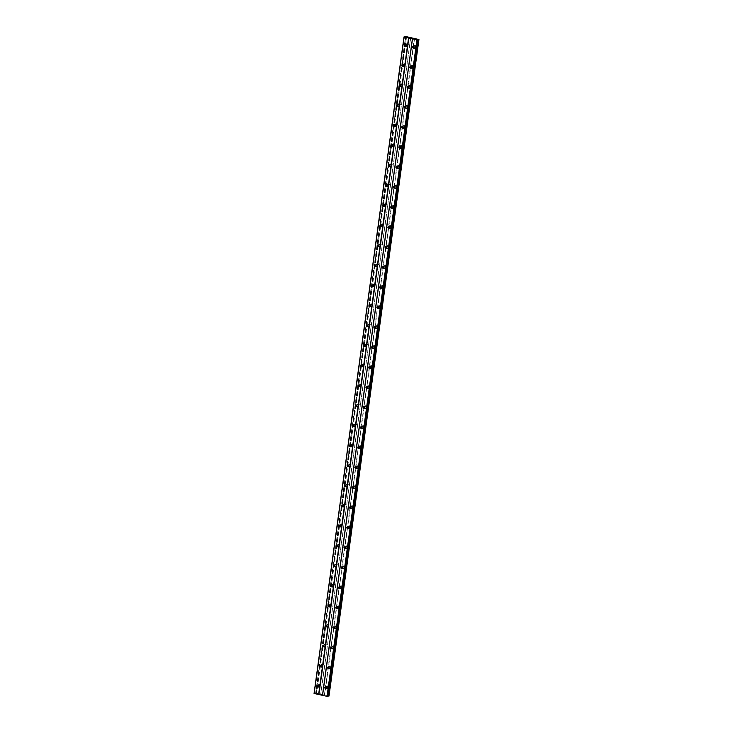<?xml version="1.0" encoding="UTF-8"?>
<svg xmlns="http://www.w3.org/2000/svg" width="733" height="733" viewBox="0 0 733 733"><rect width="100%" height="100%" fill="white"/><g stroke="black" fill="none" stroke-linecap="round" stroke-linejoin="round"><path stroke-width="0.55" stroke-dasharray="3.67 2.75" d="M326.277 688.351A0.916 0.815 -99.3 0 0 327.514 687.774A0.916 0.815 -99.3 0 0 326.057 687.013M414.017 47.828A0.916 0.815 -99.3 0 0 415.254 47.251A0.916 0.815 -99.3 0 0 413.797 46.491M411.277 67.848A0.916 0.815 -99.3 0 0 412.514 67.262A0.916 0.815 -99.3 0 0 411.057 66.511M408.538 87.859A0.916 0.815 -99.3 0 0 409.774 87.282A0.916 0.815 -99.3 0 0 408.318 86.521M405.798 107.879A0.916 0.815 -99.3 0 0 407.035 107.293A0.916 0.815 -99.3 0 0 405.578 106.542M403.049 127.899A0.916 0.815 -99.3 0 0 404.286 127.313A0.916 0.815 -99.3 0 0 402.829 126.562M400.31 147.91A0.916 0.815 -99.3 0 0 401.547 147.333A0.916 0.815 -99.3 0 0 400.09 146.573M397.57 167.93A0.916 0.815 -99.3 0 0 398.807 167.344A0.916 0.815 -99.3 0 0 397.35 166.593M394.83 187.941A0.916 0.815 -99.3 0 0 396.067 187.364A0.916 0.815 -99.3 0 0 394.611 186.603M392.082 207.961A0.916 0.815 -99.3 0 0 393.319 207.375A0.916 0.815 -99.3 0 0 391.862 206.624M389.342 227.981A0.916 0.815 -99.3 0 0 390.579 227.395A0.916 0.815 -99.3 0 0 389.122 226.644M386.603 247.992A0.916 0.815 -99.3 0 0 387.839 247.415A0.916 0.815 -99.3 0 0 386.383 246.654M383.863 268.012A0.916 0.815 -99.3 0 0 385.1 267.426A0.916 0.815 -99.3 0 0 383.643 266.675M381.114 288.023A0.916 0.815 -99.3 0 0 382.351 287.446A0.916 0.815 -99.3 0 0 380.894 286.685M378.375 308.043A0.916 0.815 -99.3 0 0 379.612 307.457A0.916 0.815 -99.3 0 0 378.155 306.706M375.635 328.063A0.916 0.815 -99.3 0 0 376.872 327.477A0.916 0.815 -99.3 0 0 375.415 326.726M372.895 348.074A0.916 0.815 -99.3 0 0 374.132 347.497A0.916 0.815 -99.3 0 0 372.676 346.736M370.147 368.094A0.916 0.815 -99.3 0 0 371.384 367.508A0.916 0.815 -99.3 0 0 369.927 366.757M367.407 388.105A0.916 0.815 -99.3 0 0 368.644 387.528A0.916 0.815 -99.3 0 0 367.187 386.767M364.668 408.125A0.916 0.815 -99.3 0 0 365.904 407.539A0.916 0.815 -99.3 0 0 364.448 406.788M361.928 428.145A0.916 0.815 -99.3 0 0 363.165 427.559A0.916 0.815 -99.3 0 0 361.708 426.808M359.179 448.156A0.916 0.815 -99.3 0 0 360.416 447.579A0.916 0.815 -99.3 0 0 358.959 446.818M356.44 468.176A0.916 0.815 -99.3 0 0 357.677 467.59A0.916 0.815 -99.3 0 0 356.22 466.839M353.7 488.187A0.916 0.815 -99.3 0 0 354.937 487.61A0.916 0.815 -99.3 0 0 353.48 486.849M350.96 508.207A0.916 0.815 -99.3 0 0 352.197 507.621A0.916 0.815 -99.3 0 0 350.74 506.87M348.212 528.227A0.916 0.815 -99.3 0 0 349.449 527.641A0.916 0.815 -99.3 0 0 347.992 526.89M345.472 548.238A0.916 0.815 -99.3 0 0 346.709 547.661A0.916 0.815 -99.3 0 0 345.252 546.9M342.732 568.258A0.916 0.815 -99.3 0 0 343.969 567.672A0.916 0.815 -99.3 0 0 342.513 566.921M339.993 588.269A0.916 0.815 -99.3 0 0 341.23 587.692A0.916 0.815 -99.3 0 0 339.773 586.931M337.244 608.289A0.916 0.815 -99.3 0 0 338.481 607.703A0.916 0.815 -99.3 0 0 337.024 606.951M334.505 628.309A0.916 0.815 -99.3 0 0 335.741 627.723A0.916 0.815 -99.3 0 0 334.285 626.972M331.765 648.32A0.916 0.815 -99.3 0 0 333.002 647.743A0.916 0.815 -99.3 0 0 331.545 646.982M329.025 668.34A0.916 0.815 -99.3 0 0 330.262 667.754A0.916 0.815 -99.3 0 0 328.805 667.003M318.489 685.694A1.53 1.356 80.7 0 1 319.597 684.201A1.53 1.356 80.7 0 1 320.092 687.233A1.53 1.356 80.7 0 1 318.562 686.17M320.174 686.17A1.53 1.356 80.7 0 1 317.49 685.593A1.53 1.356 80.7 0 1 320.174 686.17M406.229 45.171A1.53 1.356 80.7 0 1 407.337 43.678A1.53 1.356 80.7 0 1 407.832 46.701A1.53 1.356 80.7 0 1 406.302 45.648M407.914 45.648A1.53 1.356 80.7 0 1 405.23 45.061A1.53 1.356 80.7 0 1 407.914 45.648M403.489 65.182A1.53 1.356 80.7 0 1 404.598 63.698A1.53 1.356 80.7 0 1 405.092 66.721A1.53 1.356 80.7 0 1 403.562 65.658M405.175 65.668A1.53 1.356 80.7 0 1 402.49 65.081A1.53 1.356 80.7 0 1 405.175 65.668M400.74 85.202A1.53 1.356 80.7 0 1 401.849 83.709A1.53 1.356 80.7 0 1 402.353 86.741A1.53 1.356 80.7 0 1 400.823 85.679M402.435 85.679A1.53 1.356 80.7 0 1 399.751 85.101A1.53 1.356 80.7 0 1 402.435 85.679M398.001 105.222A1.53 1.356 80.7 0 1 399.109 103.729A1.53 1.356 80.7 0 1 399.604 106.752A1.53 1.356 80.7 0 1 398.083 105.699M399.696 105.699A1.53 1.356 80.7 0 1 397.011 105.112A1.53 1.356 80.7 0 1 399.696 105.699M395.261 125.233A1.53 1.356 80.7 0 1 396.37 123.74A1.53 1.356 80.7 0 1 396.865 126.772A1.53 1.356 80.7 0 1 395.334 125.709M396.947 125.719A1.53 1.356 80.7 0 1 394.262 125.132A1.53 1.356 80.7 0 1 396.947 125.719M392.522 145.253A1.53 1.356 80.7 0 1 393.621 143.76A1.53 1.356 80.7 0 1 394.125 146.783A1.53 1.356 80.7 0 1 392.595 145.73M394.207 145.73A1.53 1.356 80.7 0 1 391.523 145.143A1.53 1.356 80.7 0 1 394.207 145.73M389.773 165.264A1.53 1.356 80.7 0 1 390.881 163.78A1.53 1.356 80.7 0 1 391.385 166.803A1.53 1.356 80.7 0 1 389.855 165.74M391.468 165.75A1.53 1.356 80.7 0 1 388.783 165.163A1.53 1.356 80.7 0 1 391.468 165.75M387.033 185.284A1.53 1.356 80.7 0 1 388.142 183.791A1.53 1.356 80.7 0 1 388.637 186.823A1.53 1.356 80.7 0 1 387.116 185.761M388.728 185.761A1.53 1.356 80.7 0 1 386.044 185.183A1.53 1.356 80.7 0 1 388.728 185.761M384.294 205.304A1.53 1.356 80.7 0 1 385.402 203.811A1.53 1.356 80.7 0 1 385.897 206.834A1.53 1.356 80.7 0 1 384.367 205.781M385.979 205.781A1.53 1.356 80.7 0 1 383.295 205.194A1.53 1.356 80.7 0 1 385.979 205.781M381.545 225.315A1.53 1.356 80.7 0 1 382.653 223.822A1.53 1.356 80.7 0 1 383.157 226.854A1.53 1.356 80.7 0 1 381.627 225.791M383.24 225.801A1.53 1.356 80.7 0 1 380.555 225.214A1.53 1.356 80.7 0 1 383.24 225.801M378.805 245.335A1.53 1.356 80.7 0 1 379.914 243.842A1.53 1.356 80.7 0 1 380.418 246.865A1.53 1.356 80.7 0 1 378.888 245.812M380.5 245.812A1.53 1.356 80.7 0 1 377.816 245.225A1.53 1.356 80.7 0 1 380.5 245.812M376.066 265.346A1.53 1.356 80.7 0 1 377.174 263.862A1.53 1.356 80.7 0 1 377.669 266.885A1.53 1.356 80.7 0 1 376.148 265.822M377.761 265.832A1.53 1.356 80.7 0 1 375.076 265.245A1.53 1.356 80.7 0 1 377.761 265.832M373.326 285.366A1.53 1.356 80.7 0 1 374.435 283.873A1.53 1.356 80.7 0 1 374.93 286.905A1.53 1.356 80.7 0 1 373.399 285.843M375.012 285.843A1.53 1.356 80.7 0 1 372.327 285.265A1.53 1.356 80.7 0 1 375.012 285.843M370.577 305.386A1.53 1.356 80.7 0 1 371.686 303.893A1.53 1.356 80.7 0 1 372.19 306.916A1.53 1.356 80.7 0 1 370.66 305.863M372.272 305.863A1.53 1.356 80.7 0 1 369.588 305.276A1.53 1.356 80.7 0 1 372.272 305.863M367.838 325.397A1.53 1.356 80.7 0 1 368.946 323.904A1.53 1.356 80.7 0 1 369.45 326.936A1.53 1.356 80.7 0 1 367.92 325.873M369.533 325.883A1.53 1.356 80.7 0 1 366.848 325.296A1.53 1.356 80.7 0 1 369.533 325.883M365.098 345.417A1.53 1.356 80.7 0 1 366.207 343.924A1.53 1.356 80.7 0 1 366.702 346.947A1.53 1.356 80.7 0 1 365.181 345.894M366.793 345.894A1.53 1.356 80.7 0 1 364.109 345.307A1.53 1.356 80.7 0 1 366.793 345.894M362.359 365.428A1.53 1.356 80.7 0 1 363.467 363.944A1.53 1.356 80.7 0 1 363.962 366.967A1.53 1.356 80.7 0 1 362.432 365.904M364.044 365.914A1.53 1.356 80.7 0 1 361.36 365.327A1.53 1.356 80.7 0 1 364.044 365.914M359.61 385.448A1.53 1.356 80.7 0 1 360.718 383.955A1.53 1.356 80.7 0 1 361.222 386.987A1.53 1.356 80.7 0 1 359.692 385.924M361.305 385.924A1.53 1.356 80.7 0 1 358.62 385.347A1.53 1.356 80.7 0 1 361.305 385.924M356.87 405.468A1.53 1.356 80.7 0 1 357.979 403.975A1.53 1.356 80.7 0 1 358.483 406.998A1.53 1.356 80.7 0 1 356.953 405.945M358.565 405.945A1.53 1.356 80.7 0 1 355.881 405.358A1.53 1.356 80.7 0 1 358.565 405.945M354.131 425.479A1.53 1.356 80.7 0 1 355.239 423.986A1.53 1.356 80.7 0 1 355.734 427.018A1.53 1.356 80.7 0 1 354.213 425.955M355.826 425.965A1.53 1.356 80.7 0 1 353.141 425.378A1.53 1.356 80.7 0 1 355.826 425.965M351.391 445.499A1.53 1.356 80.7 0 1 352.5 444.006A1.53 1.356 80.7 0 1 352.994 447.029A1.53 1.356 80.7 0 1 351.464 445.976M353.077 445.976A1.53 1.356 80.7 0 1 350.392 445.389A1.53 1.356 80.7 0 1 353.077 445.976M348.642 465.51A1.53 1.356 80.7 0 1 349.751 464.026A1.53 1.356 80.7 0 1 350.255 467.049A1.53 1.356 80.7 0 1 348.725 465.986M350.337 465.996A1.53 1.356 80.7 0 1 347.653 465.409A1.53 1.356 80.7 0 1 350.337 465.996M345.903 485.53A1.53 1.356 80.7 0 1 347.011 484.037A1.53 1.356 80.7 0 1 347.515 487.069A1.53 1.356 80.7 0 1 345.985 486.006M347.598 486.006A1.53 1.356 80.7 0 1 344.913 485.429A1.53 1.356 80.7 0 1 347.598 486.006M343.163 505.55A1.53 1.356 80.7 0 1 344.272 504.057A1.53 1.356 80.7 0 1 344.767 507.08A1.53 1.356 80.7 0 1 343.246 506.027M344.858 506.027A1.53 1.356 80.7 0 1 342.174 505.44A1.53 1.356 80.7 0 1 344.858 506.027M340.424 525.561A1.53 1.356 80.7 0 1 341.532 524.068A1.53 1.356 80.7 0 1 342.027 527.1A1.53 1.356 80.7 0 1 340.497 526.037M342.109 526.047A1.53 1.356 80.7 0 1 339.425 525.46A1.53 1.356 80.7 0 1 342.109 526.047M337.675 545.581A1.53 1.356 80.7 0 1 338.783 544.088A1.53 1.356 80.7 0 1 339.287 547.111A1.53 1.356 80.7 0 1 337.757 546.058M339.37 546.058A1.53 1.356 80.7 0 1 336.685 545.471A1.53 1.356 80.7 0 1 339.37 546.058M334.935 565.592A1.53 1.356 80.7 0 1 336.044 564.108A1.53 1.356 80.7 0 1 336.548 567.131A1.53 1.356 80.7 0 1 335.018 566.068M336.63 566.078A1.53 1.356 80.7 0 1 333.946 565.491A1.53 1.356 80.7 0 1 336.63 566.078M332.196 585.612A1.53 1.356 80.7 0 1 333.304 584.119A1.53 1.356 80.7 0 1 333.799 587.151A1.53 1.356 80.7 0 1 332.278 586.088M333.891 586.088A1.53 1.356 80.7 0 1 331.206 585.511A1.53 1.356 80.7 0 1 333.891 586.088M329.456 605.632A1.53 1.356 80.7 0 1 330.565 604.139A1.53 1.356 80.7 0 1 331.059 607.162A1.53 1.356 80.7 0 1 329.529 606.109M331.142 606.109A1.53 1.356 80.7 0 1 328.457 605.522A1.53 1.356 80.7 0 1 331.142 606.109M326.707 625.643A1.53 1.356 80.7 0 1 327.816 624.15A1.53 1.356 80.7 0 1 328.32 627.182A1.53 1.356 80.7 0 1 326.79 626.119M328.402 626.129A1.53 1.356 80.7 0 1 325.718 625.542A1.53 1.356 80.7 0 1 328.402 626.129M323.968 645.663A1.53 1.356 80.7 0 1 325.076 644.17A1.53 1.356 80.7 0 1 325.58 647.193A1.53 1.356 80.7 0 1 324.05 646.139M325.663 646.139A1.53 1.356 80.7 0 1 322.978 645.553A1.53 1.356 80.7 0 1 325.663 646.139M321.228 665.674A1.53 1.356 80.7 0 1 322.337 664.19A1.53 1.356 80.7 0 1 322.832 667.213A1.53 1.356 80.7 0 1 321.301 666.15M322.923 666.16A1.53 1.356 80.7 0 1 320.239 665.573A1.53 1.356 80.7 0 1 322.923 666.16M326.359 687.407A1.53 1.356 80.7 0 1 327.468 685.914A1.53 1.356 80.7 0 1 327.972 688.947A1.53 1.356 80.7 0 1 326.442 687.884M328.054 687.884A1.53 1.356 80.7 0 1 325.37 687.307A1.53 1.356 80.7 0 1 328.054 687.884M414.099 46.885A1.53 1.356 80.7 0 1 415.208 45.391A1.53 1.356 80.7 0 1 415.712 48.415A1.53 1.356 80.7 0 1 414.182 47.361M415.794 47.361A1.53 1.356 80.7 0 1 413.11 46.775A1.53 1.356 80.7 0 1 415.794 47.361M411.36 66.905A1.53 1.356 80.7 0 1 412.468 65.411A1.53 1.356 80.7 0 1 412.963 68.435A1.53 1.356 80.7 0 1 411.442 67.381M413.055 67.381A1.53 1.356 80.7 0 1 410.37 66.795A1.53 1.356 80.7 0 1 413.055 67.381M408.62 86.915A1.53 1.356 80.7 0 1 409.729 85.422A1.53 1.356 80.7 0 1 410.223 88.455A1.53 1.356 80.7 0 1 408.693 87.392M410.315 87.392A1.53 1.356 80.7 0 1 407.63 86.815A1.53 1.356 80.7 0 1 410.315 87.392M405.88 106.936A1.53 1.356 80.7 0 1 406.989 105.442A1.53 1.356 80.7 0 1 407.484 108.466A1.53 1.356 80.7 0 1 405.954 107.412M407.566 107.412A1.53 1.356 80.7 0 1 404.882 106.826A1.53 1.356 80.7 0 1 407.566 107.412M403.132 126.946A1.53 1.356 80.7 0 1 404.24 125.453A1.53 1.356 80.7 0 1 404.744 128.486A1.53 1.356 80.7 0 1 403.214 127.423M404.827 127.432A1.53 1.356 80.7 0 1 402.142 126.846A1.53 1.356 80.7 0 1 404.827 127.432M400.392 146.966A1.53 1.356 80.7 0 1 401.501 145.473A1.53 1.356 80.7 0 1 401.996 148.497A1.53 1.356 80.7 0 1 400.475 147.443M402.087 147.443A1.53 1.356 80.7 0 1 399.403 146.857A1.53 1.356 80.7 0 1 402.087 147.443M397.653 166.987A1.53 1.356 80.7 0 1 398.761 165.493A1.53 1.356 80.7 0 1 399.256 168.517A1.53 1.356 80.7 0 1 397.726 167.463M399.348 167.463A1.53 1.356 80.7 0 1 396.663 166.877A1.53 1.356 80.7 0 1 399.348 167.463M394.913 186.997A1.53 1.356 80.7 0 1 396.022 185.504A1.53 1.356 80.7 0 1 396.516 188.537A1.53 1.356 80.7 0 1 394.986 187.474M396.599 187.474A1.53 1.356 80.7 0 1 393.914 186.897A1.53 1.356 80.7 0 1 396.599 187.474M392.164 207.018A1.53 1.356 80.7 0 1 393.273 205.524A1.53 1.356 80.7 0 1 393.777 208.548A1.53 1.356 80.7 0 1 392.247 207.494M393.859 207.494A1.53 1.356 80.7 0 1 391.175 206.908A1.53 1.356 80.7 0 1 393.859 207.494M389.425 227.028A1.53 1.356 80.7 0 1 390.533 225.535A1.53 1.356 80.7 0 1 391.028 228.568A1.53 1.356 80.7 0 1 389.507 227.505M391.12 227.514A1.53 1.356 80.7 0 1 388.435 226.928A1.53 1.356 80.7 0 1 391.12 227.514M386.685 247.048A1.53 1.356 80.7 0 1 387.794 245.555A1.53 1.356 80.7 0 1 388.288 248.579A1.53 1.356 80.7 0 1 386.758 247.525M388.38 247.525A1.53 1.356 80.7 0 1 385.695 246.939A1.53 1.356 80.7 0 1 388.38 247.525M383.945 267.069A1.53 1.356 80.7 0 1 385.054 265.575A1.53 1.356 80.7 0 1 385.549 268.599A1.53 1.356 80.7 0 1 384.019 267.545M385.631 267.545A1.53 1.356 80.7 0 1 382.947 266.959A1.53 1.356 80.7 0 1 385.631 267.545M381.197 287.079A1.53 1.356 80.7 0 1 382.305 285.586A1.53 1.356 80.7 0 1 382.809 288.619A1.53 1.356 80.7 0 1 381.279 287.556M382.892 287.556A1.53 1.356 80.7 0 1 380.207 286.979A1.53 1.356 80.7 0 1 382.892 287.556M378.457 307.1A1.53 1.356 80.7 0 1 379.566 305.606A1.53 1.356 80.7 0 1 380.06 308.63A1.53 1.356 80.7 0 1 378.54 307.576M380.152 307.576A1.53 1.356 80.7 0 1 377.468 306.99A1.53 1.356 80.7 0 1 380.152 307.576M375.717 327.11A1.53 1.356 80.7 0 1 376.826 325.617A1.53 1.356 80.7 0 1 377.321 328.65A1.53 1.356 80.7 0 1 375.791 327.587M377.413 327.596A1.53 1.356 80.7 0 1 374.719 327.01A1.53 1.356 80.7 0 1 377.413 327.596M372.978 347.13A1.53 1.356 80.7 0 1 374.087 345.637A1.53 1.356 80.7 0 1 374.581 348.661A1.53 1.356 80.7 0 1 373.051 347.607M374.664 347.607A1.53 1.356 80.7 0 1 371.979 347.021A1.53 1.356 80.7 0 1 374.664 347.607M370.229 367.151A1.53 1.356 80.7 0 1 371.338 365.657A1.53 1.356 80.7 0 1 371.842 368.681A1.53 1.356 80.7 0 1 370.312 367.627M371.924 367.627A1.53 1.356 80.7 0 1 369.24 367.041A1.53 1.356 80.7 0 1 371.924 367.627M367.49 387.161A1.53 1.356 80.7 0 1 368.598 385.668A1.53 1.356 80.7 0 1 369.093 388.701A1.53 1.356 80.7 0 1 367.572 387.638M369.185 387.638A1.53 1.356 80.7 0 1 366.5 387.061A1.53 1.356 80.7 0 1 369.185 387.638M364.75 407.181A1.53 1.356 80.7 0 1 365.859 405.688A1.53 1.356 80.7 0 1 366.353 408.712A1.53 1.356 80.7 0 1 364.823 407.658M366.445 407.658A1.53 1.356 80.7 0 1 363.751 407.072A1.53 1.356 80.7 0 1 366.445 407.658M362.01 427.192A1.53 1.356 80.7 0 1 363.119 425.699A1.53 1.356 80.7 0 1 363.614 428.732A1.53 1.356 80.7 0 1 362.084 427.669M363.696 427.678A1.53 1.356 80.7 0 1 361.012 427.092A1.53 1.356 80.7 0 1 363.696 427.678M359.262 447.212A1.53 1.356 80.7 0 1 360.37 445.719A1.53 1.356 80.7 0 1 360.874 448.743A1.53 1.356 80.7 0 1 359.344 447.689M360.957 447.689A1.53 1.356 80.7 0 1 358.272 447.103A1.53 1.356 80.7 0 1 360.957 447.689M356.522 467.233A1.53 1.356 80.7 0 1 357.631 465.739A1.53 1.356 80.7 0 1 358.125 468.763A1.53 1.356 80.7 0 1 356.604 467.709M358.217 467.709A1.53 1.356 80.7 0 1 355.532 467.123A1.53 1.356 80.7 0 1 358.217 467.709M353.782 487.243A1.53 1.356 80.7 0 1 354.891 485.75A1.53 1.356 80.7 0 1 355.386 488.783A1.53 1.356 80.7 0 1 353.856 487.72M355.478 487.72A1.53 1.356 80.7 0 1 352.784 487.143A1.53 1.356 80.7 0 1 355.478 487.72M351.043 507.263A1.53 1.356 80.7 0 1 352.152 505.77A1.53 1.356 80.7 0 1 352.646 508.794A1.53 1.356 80.7 0 1 351.116 507.74M352.729 507.74A1.53 1.356 80.7 0 1 350.044 507.154A1.53 1.356 80.7 0 1 352.729 507.74M348.294 527.274A1.53 1.356 80.7 0 1 349.403 525.781A1.53 1.356 80.7 0 1 349.907 528.814A1.53 1.356 80.7 0 1 348.377 527.751M349.989 527.76A1.53 1.356 80.7 0 1 347.305 527.174A1.53 1.356 80.7 0 1 349.989 527.76M345.555 547.294A1.53 1.356 80.7 0 1 346.663 545.801A1.53 1.356 80.7 0 1 347.158 548.825A1.53 1.356 80.7 0 1 345.637 547.771M347.25 547.771A1.53 1.356 80.7 0 1 344.565 547.185A1.53 1.356 80.7 0 1 347.25 547.771M342.815 567.315A1.53 1.356 80.7 0 1 343.924 565.821A1.53 1.356 80.7 0 1 344.418 568.845A1.53 1.356 80.7 0 1 342.888 567.791M344.51 567.791A1.53 1.356 80.7 0 1 341.816 567.205A1.53 1.356 80.7 0 1 344.51 567.791M340.075 587.325A1.53 1.356 80.7 0 1 341.184 585.832A1.53 1.356 80.7 0 1 341.679 588.865A1.53 1.356 80.7 0 1 340.149 587.802M341.761 587.802A1.53 1.356 80.7 0 1 339.077 587.225A1.53 1.356 80.7 0 1 341.761 587.802M337.327 607.345A1.53 1.356 80.7 0 1 338.435 605.852A1.53 1.356 80.7 0 1 338.939 608.876A1.53 1.356 80.7 0 1 337.409 607.822M339.022 607.822A1.53 1.356 80.7 0 1 336.337 607.236A1.53 1.356 80.7 0 1 339.022 607.822M334.587 627.356A1.53 1.356 80.7 0 1 335.696 625.863A1.53 1.356 80.7 0 1 336.19 628.896A1.53 1.356 80.7 0 1 334.669 627.833M336.282 627.842A1.53 1.356 80.7 0 1 333.597 627.256A1.53 1.356 80.7 0 1 336.282 627.842M331.847 647.376A1.53 1.356 80.7 0 1 332.956 645.883A1.53 1.356 80.7 0 1 333.451 648.907A1.53 1.356 80.7 0 1 331.921 647.853M333.533 647.853A1.53 1.356 80.7 0 1 330.849 647.266A1.53 1.356 80.7 0 1 333.533 647.853M329.108 667.396A1.53 1.356 80.7 0 1 330.207 665.903A1.53 1.356 80.7 0 1 330.711 668.927A1.53 1.356 80.7 0 1 329.181 667.873M330.794 667.873A1.53 1.356 80.7 0 1 328.109 667.287A1.53 1.356 80.7 0 1 330.794 667.873M318.406 686.638A0.916 0.815 -99.3 0 0 319.643 686.061A0.916 0.815 -99.3 0 0 318.186 685.3M406.146 46.115A0.916 0.815 -99.3 0 0 407.383 45.528A0.916 0.815 -99.3 0 0 405.926 44.777M403.407 66.135A0.916 0.815 -99.3 0 0 404.643 65.549A0.916 0.815 -99.3 0 0 403.187 64.797M400.658 86.146A0.916 0.815 -99.3 0 0 401.895 85.569A0.916 0.815 -99.3 0 0 400.438 84.808M397.918 106.166A0.916 0.815 -99.3 0 0 399.155 105.579A0.916 0.815 -99.3 0 0 397.698 104.828M395.179 126.177A0.916 0.815 -99.3 0 0 396.416 125.6A0.916 0.815 -99.3 0 0 394.959 124.839M392.439 146.197A0.916 0.815 -99.3 0 0 393.676 145.61A0.916 0.815 -99.3 0 0 392.219 144.859M389.69 166.217A0.916 0.815 -99.3 0 0 390.927 165.631A0.916 0.815 -99.3 0 0 389.47 164.879M386.951 186.228A0.916 0.815 -99.3 0 0 388.188 185.651A0.916 0.815 -99.3 0 0 386.731 184.89M384.211 206.248A0.916 0.815 -99.3 0 0 385.448 205.661A0.916 0.815 -99.3 0 0 383.991 204.91M381.472 226.259A0.916 0.815 -99.3 0 0 382.708 225.682A0.916 0.815 -99.3 0 0 381.252 224.921M378.723 246.279A0.916 0.815 -99.3 0 0 379.96 245.692A0.916 0.815 -99.3 0 0 378.503 244.941M375.983 266.299A0.916 0.815 -99.3 0 0 377.22 265.712A0.916 0.815 -99.3 0 0 375.763 264.961M373.244 286.31A0.916 0.815 -99.3 0 0 374.481 285.733A0.916 0.815 -99.3 0 0 373.024 284.972M370.504 306.33A0.916 0.815 -99.3 0 0 371.741 305.743A0.916 0.815 -99.3 0 0 370.284 304.992M367.755 326.341A0.916 0.815 -99.3 0 0 368.992 325.764A0.916 0.815 -99.3 0 0 367.535 325.003M365.016 346.361A0.916 0.815 -99.3 0 0 366.253 345.774A0.916 0.815 -99.3 0 0 364.796 345.023M362.276 366.381A0.916 0.815 -99.3 0 0 363.513 365.794A0.916 0.815 -99.3 0 0 362.056 365.043M359.536 386.392A0.916 0.815 -99.3 0 0 360.773 385.815A0.916 0.815 -99.3 0 0 359.317 385.054M356.788 406.412A0.916 0.815 -99.3 0 0 358.025 405.825A0.916 0.815 -99.3 0 0 356.568 405.074M354.048 426.423A0.916 0.815 -99.3 0 0 355.285 425.846A0.916 0.815 -99.3 0 0 353.828 425.085M351.309 446.443A0.916 0.815 -99.3 0 0 352.546 445.856A0.916 0.815 -99.3 0 0 351.089 445.105M348.569 466.463A0.916 0.815 -99.3 0 0 349.806 465.876A0.916 0.815 -99.3 0 0 348.349 465.125M345.82 486.474A0.916 0.815 -99.3 0 0 347.057 485.897A0.916 0.815 -99.3 0 0 345.6 485.136M343.081 506.494A0.916 0.815 -99.3 0 0 344.318 505.907A0.916 0.815 -99.3 0 0 342.861 505.156M340.341 526.505A0.916 0.815 -99.3 0 0 341.578 525.928A0.916 0.815 -99.3 0 0 340.121 525.167M337.601 546.525A0.916 0.815 -99.3 0 0 338.838 545.938A0.916 0.815 -99.3 0 0 337.372 545.187M334.853 566.545A0.916 0.815 -99.3 0 0 336.09 565.958A0.916 0.815 -99.3 0 0 334.633 565.207M332.113 586.556A0.916 0.815 -99.3 0 0 333.35 585.979A0.916 0.815 -99.3 0 0 331.893 585.218M329.374 606.576A0.916 0.815 -99.3 0 0 330.61 605.989A0.916 0.815 -99.3 0 0 329.154 605.238M326.634 626.587A0.916 0.815 -99.3 0 0 327.871 626.009A0.916 0.815 -99.3 0 0 326.405 625.249M323.885 646.607A0.916 0.815 -99.3 0 0 325.122 646.02A0.916 0.815 -99.3 0 0 323.665 645.269M321.146 666.627A0.916 0.815 -99.3 0 0 322.383 666.04A0.916 0.815 -99.3 0 0 320.926 665.289M314.063 693.464L316.638 693.262L328.998 696.075M327.788 696.002L327.175 696.057L417.114 39.518M327.752 696.277L327.175 696.057M406.577 36.723L316.638 693.262M320.715 694.151L410.654 37.612M410.737 37.667L320.797 694.206M324.38 694.985L414.31 38.446M414.585 38.473L324.655 695.012M328.732 695.892L418.662 39.353M417.498 39.664L327.596 695.993M314.503 693.391L404.442 36.852M315.575 693.528L405.514 36.998M315.996 693.464L405.926 36.925M406.43 36.714L316.491 693.253M328.778 695.929L418.699 39.445M315.831 693.363L405.752 36.952M405.844 36.659L315.905 693.198M328.952 696.038L418.891 39.5M315.657 693.244L405.551 36.989M405.688 36.65L315.758 693.189M315.611 693.216L405.496 36.989M325.782 688.681L326.863 688.507M413.522 48.158L414.603 47.975M410.773 68.178L411.864 67.995M408.034 88.189L409.115 88.015M405.294 108.209L406.375 108.026M402.554 128.22L403.636 128.046M399.806 148.24L400.896 148.057M397.066 168.26L398.147 168.077M394.327 188.271L395.408 188.097M391.587 208.291L392.668 208.108M388.838 228.302L389.929 228.128M386.099 248.322L387.18 248.139M383.359 268.342L384.44 268.159M380.619 288.353L381.701 288.179M377.871 308.373L378.961 308.19M375.131 328.384L376.212 328.21M372.391 348.404L373.473 348.23M369.652 368.424L370.733 368.241M366.903 388.435L367.993 388.261M364.164 408.455L365.245 408.272M361.424 428.466L362.505 428.292M358.684 448.486L359.766 448.312M355.936 468.506L357.026 468.323M353.196 488.517L354.277 488.343M350.456 508.537L351.538 508.354M347.717 528.548L348.798 528.374M344.968 548.568L346.058 548.394M342.229 568.588L343.31 568.405M339.489 588.599L340.57 588.425M336.749 608.619L337.831 608.436M334.001 628.63L335.091 628.456M331.261 648.65L332.342 648.476M328.521 668.67L329.603 668.487M319.084 687.398L320.092 687.233M406.824 46.866L407.832 46.701M404.085 66.886L405.092 66.721M401.345 86.906L402.353 86.741M398.596 106.917L399.604 106.752M395.857 126.937L396.865 126.772M393.117 146.948L394.125 146.783M390.377 166.968L391.385 166.803M387.629 186.988L388.637 186.823M384.889 206.999L385.897 206.834M382.15 227.019L383.157 226.854M379.41 247.03L380.418 246.865M376.661 267.05L377.669 266.885M373.922 287.07L374.93 286.905M371.182 307.081L372.19 306.916M368.442 327.101L369.45 326.936M365.694 347.112L366.702 346.947M362.954 367.132L363.962 366.967M360.215 387.152L361.222 386.987M357.475 407.163L358.483 406.998M354.726 427.183L355.734 427.018M351.987 447.194L352.994 447.029M349.247 467.214L350.255 467.049M346.507 487.234L347.515 487.069M343.759 507.245L344.767 507.08M341.019 527.265L342.027 527.1M338.279 547.276L339.287 547.111M335.54 567.296L336.548 567.131M332.791 587.316L333.799 587.151M330.052 607.327L331.059 607.162M327.312 627.347L328.32 627.182M324.572 647.358L325.58 647.193M321.824 667.378L322.832 667.213M326.964 689.112L327.972 688.947M414.704 48.589L415.712 48.415M411.964 68.6L412.963 68.435M409.216 88.62L410.223 88.455M406.476 108.631L407.484 108.466M403.736 128.651L404.744 128.486M400.988 148.671L401.996 148.497M398.248 168.682L399.256 168.517M395.508 188.702L396.516 188.537M392.769 208.713L393.777 208.548M390.02 228.733L391.028 228.568M387.281 248.753L388.288 248.579M384.541 268.764L385.549 268.599M381.801 288.784L382.809 288.619M379.053 308.795L380.06 308.63M376.313 328.815L377.321 328.65M373.573 348.835L374.581 348.661M370.834 368.846L371.842 368.681M368.085 388.866L369.093 388.701M365.346 408.877L366.353 408.712M362.606 428.897L363.614 428.732M359.866 448.917L360.874 448.743M357.118 468.928L358.125 468.763M354.378 488.948L355.386 488.783M351.638 508.959L352.646 508.794M348.899 528.979L349.907 528.814M346.15 548.999L347.158 548.825M343.411 569.01L344.418 568.845M340.671 589.03L341.679 588.865M337.931 609.041L338.939 608.876M335.183 629.061L336.19 628.896M332.443 649.081L333.451 648.907M329.703 669.092L330.711 668.927M317.902 686.968L318.983 686.794M405.642 46.445L406.723 46.261M402.903 66.456L403.984 66.282M400.163 86.476L401.244 86.302M397.414 106.496L398.505 106.312M394.675 126.507L395.756 126.333M391.935 146.527L393.016 146.343M389.186 166.538L390.277 166.364M386.447 186.558L387.537 186.384M383.707 206.578L384.788 206.394M380.968 226.589L382.049 226.415M378.219 246.609L379.309 246.425M375.479 266.62L376.57 266.446M372.74 286.64L373.821 286.466M370 306.66L371.081 306.476M367.251 326.671L368.342 326.497M364.512 346.691L365.593 346.507M361.772 366.702L362.853 366.527M359.033 386.722L360.114 386.548M356.284 406.742L357.374 406.558M353.544 426.753L354.625 426.579M350.805 446.773L351.886 446.589M348.065 466.784L349.146 466.609M345.316 486.804L346.407 486.63M342.577 506.824L343.658 506.64M339.837 526.835L340.918 526.66M337.098 546.855L338.179 546.671M334.349 566.866L335.439 566.691M331.609 586.886L332.69 586.712M328.87 606.906L329.951 606.722M326.13 626.917L327.211 626.742M323.381 646.937L324.472 646.753M320.642 666.948L321.723 666.773M325.479 686.867L326.561 686.684M413.22 46.344L414.301 46.161M410.48 66.355L411.561 66.181M407.731 86.375L408.822 86.192M404.992 106.395L406.073 106.212M402.252 126.406L403.333 126.232M399.512 146.426L400.594 146.243M396.764 166.437L397.854 166.263M394.024 186.457L395.105 186.274M391.285 206.477L392.366 206.294M388.545 226.488L389.626 226.314M385.796 246.508L386.887 246.325M383.057 266.519L384.138 266.345M380.317 286.539L381.398 286.356M377.577 306.559L378.659 306.376M374.829 326.57L375.919 326.396M372.089 346.59L373.17 346.407M369.35 366.601L370.431 366.427M366.61 386.621L367.691 386.438M363.861 406.641L364.952 406.458M361.122 426.652L362.203 426.478M358.382 446.672L359.463 446.489M355.642 466.683L356.724 466.509M352.894 486.703L353.984 486.52M350.154 506.723L351.235 506.54M347.415 526.734L348.496 526.56M344.675 546.754L345.756 546.571M341.926 566.765L343.017 566.591M339.187 586.785L340.268 586.602M336.447 606.805L337.528 606.622M333.707 626.816L334.789 626.642M330.959 646.836L332.049 646.653M328.219 666.847L329.3 666.673M318.589 684.365L319.597 684.201M406.329 43.843L407.337 43.678M403.59 63.863L404.598 63.698M400.841 83.874L401.849 83.709M398.101 103.894L399.109 103.729M395.362 123.904L396.37 123.74M392.622 143.925L393.621 143.76M389.874 163.945L390.881 163.78M387.134 183.956L388.142 183.791M384.394 203.976L385.402 203.811M381.655 223.986L382.653 223.822M378.906 244.007L379.914 243.842M376.166 264.027L377.174 263.862M373.427 284.038L374.435 283.873M370.678 304.058L371.686 303.893M367.939 324.068L368.946 323.904M365.199 344.089L366.207 343.924M362.459 364.109L363.467 363.944M359.711 384.119L360.718 383.955M356.971 404.14L357.979 403.975M354.231 424.15L355.239 423.986M351.492 444.171L352.5 444.006M348.743 464.191L349.751 464.026M346.003 484.201L347.011 484.037M343.264 504.222L344.272 504.057M340.524 524.232L341.532 524.068M337.776 544.253L338.783 544.088M335.036 564.273L336.044 564.108M332.296 584.283L333.304 584.119M329.557 604.304L330.565 604.139M326.808 624.314L327.816 624.15M324.068 644.334L325.076 644.17M321.329 664.355L322.337 664.19M326.46 686.079L327.468 685.914M414.2 45.556L415.208 45.391M411.46 65.576L412.468 65.411M408.721 85.587L409.729 85.422M405.981 105.607L406.989 105.442M403.232 125.627L404.24 125.453M400.493 145.638L401.501 145.473M397.753 165.658L398.761 165.493M395.014 185.669L396.022 185.504M392.265 205.689L393.273 205.524M389.525 225.709L390.533 225.535M386.786 245.72L387.794 245.555M384.046 265.74L385.054 265.575M381.297 285.751L382.305 285.586M378.558 305.771L379.566 305.606M375.818 325.791L376.826 325.617M373.079 345.802L374.087 345.637M370.33 365.822L371.338 365.657M367.59 385.833L368.598 385.668M364.851 405.853L365.859 405.688M362.111 425.873L363.119 425.699M359.362 445.884L360.37 445.719M356.623 465.904L357.631 465.739M353.883 485.915L354.891 485.75M351.144 505.935L352.152 505.77M348.395 525.955L349.403 525.781M345.655 545.966L346.663 545.801M342.916 565.986L343.924 565.821M340.176 585.997L341.184 585.832M337.427 606.017L338.435 605.852M334.688 626.037L335.696 625.863M331.948 646.048L332.956 645.883M329.209 666.068L330.207 665.903M317.6 685.153L318.69 684.97M405.34 44.631L406.43 44.447M402.6 64.641L403.681 64.467M399.861 84.662L400.942 84.478M397.121 104.672L398.202 104.498M394.372 124.692L395.463 124.518M391.633 144.713L392.714 144.529M388.893 164.723L389.974 164.549M386.154 184.743L387.235 184.56M383.405 204.754L384.495 204.58M380.665 224.774L381.746 224.6M377.926 244.795L379.007 244.611M375.186 264.805L376.267 264.631M372.437 284.825L373.528 284.642M369.698 304.836L370.779 304.662M366.958 324.856L368.039 324.682M364.219 344.876L365.3 344.693M361.47 364.887L362.56 364.713M358.73 384.907L359.811 384.724M355.991 404.918L357.072 404.744M353.251 424.938L354.332 424.764M350.502 444.958L351.593 444.775M347.763 464.969L348.844 464.795M345.023 484.989L346.104 484.806M342.284 505L343.365 504.826M339.535 525.02L340.625 524.846M336.795 545.04L337.876 544.857M334.056 565.051L335.137 564.877M331.316 585.071L332.397 584.888M328.567 605.082L329.658 604.908M325.828 625.102L326.909 624.928M323.088 645.122L324.169 644.939M320.348 665.133L321.43 664.959M328.741 695.947L418.671 39.408M315.868 693.336L405.807 36.797"/><path stroke-width="1.1" d="M326.057 687.013A0.916 0.815 -99.3 0 0 326.277 688.351M324.82 687.6A0.916 0.815 -99.3 0 0 326.432 687.948A0.916 0.815 -99.3 0 0 324.82 687.6M413.797 46.491A0.916 0.815 -99.3 0 0 414.017 47.828M412.56 47.077A0.916 0.815 -99.3 0 0 414.172 47.425A0.916 0.815 -99.3 0 0 412.56 47.077M411.057 66.511A0.916 0.815 -99.3 0 0 411.277 67.848M409.82 67.088A0.916 0.815 -99.3 0 0 411.433 67.445A0.916 0.815 -99.3 0 0 409.82 67.088M408.318 86.521A0.916 0.815 -99.3 0 0 408.538 87.859M407.081 87.108A0.916 0.815 -99.3 0 0 408.693 87.456A0.916 0.815 -99.3 0 0 407.081 87.108M405.578 106.542A0.916 0.815 -99.3 0 0 405.798 107.879M404.341 107.128A0.916 0.815 -99.3 0 0 405.945 107.476A0.916 0.815 -99.3 0 0 404.341 107.128M402.829 126.562A0.916 0.815 -99.3 0 0 403.049 127.899M401.592 127.139A0.916 0.815 -99.3 0 0 403.205 127.487A0.916 0.815 -99.3 0 0 401.592 127.139M400.09 146.573A0.916 0.815 -99.3 0 0 400.31 147.91M398.853 147.159A0.916 0.815 -99.3 0 0 400.465 147.507A0.916 0.815 -99.3 0 0 398.853 147.159M397.35 166.593A0.916 0.815 -99.3 0 0 397.57 167.93M396.113 167.17A0.916 0.815 -99.3 0 0 397.726 167.527A0.916 0.815 -99.3 0 0 396.113 167.17M394.611 186.603A0.916 0.815 -99.3 0 0 394.83 187.941M393.374 187.19A0.916 0.815 -99.3 0 0 394.977 187.538A0.916 0.815 -99.3 0 0 393.374 187.19M391.862 206.624A0.916 0.815 -99.3 0 0 392.082 207.961M390.625 207.21A0.916 0.815 -99.3 0 0 392.237 207.558A0.916 0.815 -99.3 0 0 390.625 207.21M389.122 226.644A0.916 0.815 -99.3 0 0 389.342 227.981M387.885 227.221A0.916 0.815 -99.3 0 0 389.498 227.569A0.916 0.815 -99.3 0 0 387.885 227.221M386.383 246.654A0.916 0.815 -99.3 0 0 386.603 247.992M385.146 247.241A0.916 0.815 -99.3 0 0 386.758 247.589A0.916 0.815 -99.3 0 0 385.146 247.241M383.643 266.675A0.916 0.815 -99.3 0 0 383.863 268.012M382.406 267.252A0.916 0.815 -99.3 0 0 384.01 267.609A0.916 0.815 -99.3 0 0 382.406 267.252M380.894 286.685A0.916 0.815 -99.3 0 0 381.114 288.023M379.657 287.272A0.916 0.815 -99.3 0 0 381.27 287.62A0.916 0.815 -99.3 0 0 379.657 287.272M378.155 306.706A0.916 0.815 -99.3 0 0 378.375 308.043M376.918 307.292A0.916 0.815 -99.3 0 0 378.53 307.64A0.916 0.815 -99.3 0 0 376.918 307.292M375.415 326.726A0.916 0.815 -99.3 0 0 375.635 328.063M374.178 327.303A0.916 0.815 -99.3 0 0 375.791 327.651A0.916 0.815 -99.3 0 0 374.178 327.303M372.676 346.736A0.916 0.815 -99.3 0 0 372.895 348.074M371.439 347.323A0.916 0.815 -99.3 0 0 373.042 347.671A0.916 0.815 -99.3 0 0 371.439 347.323M369.927 366.757A0.916 0.815 -99.3 0 0 370.147 368.094M368.69 367.334A0.916 0.815 -99.3 0 0 370.302 367.691A0.916 0.815 -99.3 0 0 368.69 367.334M367.187 386.767A0.916 0.815 -99.3 0 0 367.407 388.105M365.95 387.354A0.916 0.815 -99.3 0 0 367.563 387.702A0.916 0.815 -99.3 0 0 365.95 387.354M364.448 406.788A0.916 0.815 -99.3 0 0 364.668 408.125M363.211 407.374A0.916 0.815 -99.3 0 0 364.823 407.722A0.916 0.815 -99.3 0 0 363.211 407.374M361.708 426.808A0.916 0.815 -99.3 0 0 361.928 428.145M360.471 427.385A0.916 0.815 -99.3 0 0 362.075 427.733A0.916 0.815 -99.3 0 0 360.471 427.385M358.959 446.818A0.916 0.815 -99.3 0 0 359.179 448.156M357.722 447.405A0.916 0.815 -99.3 0 0 359.335 447.753A0.916 0.815 -99.3 0 0 357.722 447.405M356.22 466.839A0.916 0.815 -99.3 0 0 356.44 468.176M354.983 467.416A0.916 0.815 -99.3 0 0 356.595 467.773A0.916 0.815 -99.3 0 0 354.983 467.416M353.48 486.849A0.916 0.815 -99.3 0 0 353.7 488.187M352.243 487.436A0.916 0.815 -99.3 0 0 353.856 487.784A0.916 0.815 -99.3 0 0 352.243 487.436M350.74 506.87A0.916 0.815 -99.3 0 0 350.96 508.207M349.504 507.456A0.916 0.815 -99.3 0 0 351.107 507.804A0.916 0.815 -99.3 0 0 349.504 507.456M347.992 526.89A0.916 0.815 -99.3 0 0 348.212 528.227M346.755 527.467A0.916 0.815 -99.3 0 0 348.367 527.815A0.916 0.815 -99.3 0 0 346.755 527.467M345.252 546.9A0.916 0.815 -99.3 0 0 345.472 548.238M344.015 547.487A0.916 0.815 -99.3 0 0 345.628 547.835A0.916 0.815 -99.3 0 0 344.015 547.487M342.513 566.921A0.916 0.815 -99.3 0 0 342.732 568.258M341.276 567.498A0.916 0.815 -99.3 0 0 342.888 567.855A0.916 0.815 -99.3 0 0 341.276 567.498M339.773 586.931A0.916 0.815 -99.3 0 0 339.993 588.269M338.536 587.518A0.916 0.815 -99.3 0 0 340.139 587.866A0.916 0.815 -99.3 0 0 338.536 587.518M337.024 606.951A0.916 0.815 -99.3 0 0 337.244 608.289M335.787 607.538A0.916 0.815 -99.3 0 0 337.4 607.886A0.916 0.815 -99.3 0 0 335.787 607.538M334.285 626.972A0.916 0.815 -99.3 0 0 334.505 628.309M333.048 627.549A0.916 0.815 -99.3 0 0 334.66 627.897A0.916 0.815 -99.3 0 0 333.048 627.549M331.545 646.982A0.916 0.815 -99.3 0 0 331.765 648.32M330.308 647.569A0.916 0.815 -99.3 0 0 331.921 647.917A0.916 0.815 -99.3 0 0 330.308 647.569M328.805 667.003A0.916 0.815 -99.3 0 0 329.025 668.34M327.569 667.58A0.916 0.815 -99.3 0 0 329.172 667.937A0.916 0.815 -99.3 0 0 327.569 667.58M318.562 686.17A1.53 1.356 80.7 0 1 318.489 685.694M406.302 45.648A1.53 1.356 80.7 0 1 406.229 45.171M403.562 65.658A1.53 1.356 80.7 0 1 403.489 65.182M400.823 85.679A1.53 1.356 80.7 0 1 400.74 85.202M398.083 105.699A1.53 1.356 80.7 0 1 398.001 105.222M395.334 125.709A1.53 1.356 80.7 0 1 395.261 125.233M392.595 145.73A1.53 1.356 80.7 0 1 392.522 145.253M389.855 165.74A1.53 1.356 80.7 0 1 389.773 165.264M387.116 185.761A1.53 1.356 80.7 0 1 387.033 185.284M384.367 205.781A1.53 1.356 80.7 0 1 384.294 205.304M381.627 225.791A1.53 1.356 80.7 0 1 381.545 225.315M378.888 245.812A1.53 1.356 80.7 0 1 378.805 245.335M376.148 265.822A1.53 1.356 80.7 0 1 376.066 265.346M373.399 285.843A1.53 1.356 80.7 0 1 373.326 285.366M370.66 305.863A1.53 1.356 80.7 0 1 370.577 305.386M367.92 325.873A1.53 1.356 80.7 0 1 367.838 325.397M365.181 345.894A1.53 1.356 80.7 0 1 365.098 345.417M362.432 365.904A1.53 1.356 80.7 0 1 362.359 365.428M359.692 385.924A1.53 1.356 80.7 0 1 359.61 385.448M356.953 405.945A1.53 1.356 80.7 0 1 356.87 405.468M354.213 425.955A1.53 1.356 80.7 0 1 354.131 425.479M351.464 445.976A1.53 1.356 80.7 0 1 351.391 445.499M348.725 465.986A1.53 1.356 80.7 0 1 348.642 465.51M345.985 486.006A1.53 1.356 80.7 0 1 345.903 485.53M343.246 506.027A1.53 1.356 80.7 0 1 343.163 505.55M340.497 526.037A1.53 1.356 80.7 0 1 340.424 525.561M337.757 546.058A1.53 1.356 80.7 0 1 337.675 545.581M335.018 566.068A1.53 1.356 80.7 0 1 334.935 565.592M332.278 586.088A1.53 1.356 80.7 0 1 332.196 585.612M329.529 606.109A1.53 1.356 80.7 0 1 329.456 605.632M326.79 626.119A1.53 1.356 80.7 0 1 326.707 625.643M324.05 646.139A1.53 1.356 80.7 0 1 323.968 645.663M321.301 666.15A1.53 1.356 80.7 0 1 321.228 665.674M326.442 687.884A1.53 1.356 80.7 0 1 326.359 687.407M414.182 47.361A1.53 1.356 80.7 0 1 414.099 46.885M411.442 67.381A1.53 1.356 80.7 0 1 411.36 66.905M408.693 87.392A1.53 1.356 80.7 0 1 408.62 86.915M405.954 107.412A1.53 1.356 80.7 0 1 405.88 106.936M403.214 127.423A1.53 1.356 80.7 0 1 403.132 126.946M400.475 147.443A1.53 1.356 80.7 0 1 400.392 146.966M397.726 167.463A1.53 1.356 80.7 0 1 397.653 166.987M394.986 187.474A1.53 1.356 80.7 0 1 394.913 186.997M392.247 207.494A1.53 1.356 80.7 0 1 392.164 207.018M389.507 227.505A1.53 1.356 80.7 0 1 389.425 227.028M386.758 247.525A1.53 1.356 80.7 0 1 386.685 247.048M384.019 267.545A1.53 1.356 80.7 0 1 383.945 267.069M381.279 287.556A1.53 1.356 80.7 0 1 381.197 287.079M378.54 307.576A1.53 1.356 80.7 0 1 378.457 307.1M375.791 327.587A1.53 1.356 80.7 0 1 375.717 327.11M373.051 347.607A1.53 1.356 80.7 0 1 372.978 347.13M370.312 367.627A1.53 1.356 80.7 0 1 370.229 367.151M367.572 387.638A1.53 1.356 80.7 0 1 367.49 387.161M364.823 407.658A1.53 1.356 80.7 0 1 364.75 407.181M362.084 427.669A1.53 1.356 80.7 0 1 362.01 427.192M359.344 447.689A1.53 1.356 80.7 0 1 359.262 447.212M356.604 467.709A1.53 1.356 80.7 0 1 356.522 467.233M353.856 487.72A1.53 1.356 80.7 0 1 353.782 487.243M351.116 507.74A1.53 1.356 80.7 0 1 351.043 507.263M348.377 527.751A1.53 1.356 80.7 0 1 348.294 527.274M345.637 547.771A1.53 1.356 80.7 0 1 345.555 547.294M342.888 567.791A1.53 1.356 80.7 0 1 342.815 567.315M340.149 587.802A1.53 1.356 80.7 0 1 340.075 587.325M337.409 607.822A1.53 1.356 80.7 0 1 337.327 607.345M334.669 627.833A1.53 1.356 80.7 0 1 334.587 627.356M331.921 647.853A1.53 1.356 80.7 0 1 331.847 647.376M329.181 667.873A1.53 1.356 80.7 0 1 329.108 667.396M318.186 685.3A0.916 0.815 -99.3 0 0 318.406 686.638M316.949 685.886A0.916 0.815 -99.3 0 0 318.562 686.235A0.916 0.815 -99.3 0 0 316.949 685.886M405.926 44.777A0.916 0.815 -99.3 0 0 406.146 46.115M404.689 45.364A0.916 0.815 -99.3 0 0 406.302 45.712A0.916 0.815 -99.3 0 0 404.689 45.364M403.187 64.797A0.916 0.815 -99.3 0 0 403.407 66.135M401.95 65.374A0.916 0.815 -99.3 0 0 403.553 65.723A0.916 0.815 -99.3 0 0 401.95 65.374M400.438 84.808A0.916 0.815 -99.3 0 0 400.658 86.146M399.201 85.395A0.916 0.815 -99.3 0 0 400.814 85.743A0.916 0.815 -99.3 0 0 399.201 85.395M397.698 104.828A0.916 0.815 -99.3 0 0 397.918 106.166M396.461 105.405A0.916 0.815 -99.3 0 0 398.074 105.763A0.916 0.815 -99.3 0 0 396.461 105.405M394.959 124.839A0.916 0.815 -99.3 0 0 395.179 126.177M393.722 125.425A0.916 0.815 -99.3 0 0 395.334 125.774A0.916 0.815 -99.3 0 0 393.722 125.425M392.219 144.859A0.916 0.815 -99.3 0 0 392.439 146.197M390.982 145.446A0.916 0.815 -99.3 0 0 392.586 145.794A0.916 0.815 -99.3 0 0 390.982 145.446M389.47 164.879A0.916 0.815 -99.3 0 0 389.69 166.217M388.233 165.456A0.916 0.815 -99.3 0 0 389.846 165.805A0.916 0.815 -99.3 0 0 388.233 165.456M386.731 184.89A0.916 0.815 -99.3 0 0 386.951 186.228M385.494 185.476A0.916 0.815 -99.3 0 0 387.106 185.825A0.916 0.815 -99.3 0 0 385.494 185.476M383.991 204.91A0.916 0.815 -99.3 0 0 384.211 206.248M382.754 205.487A0.916 0.815 -99.3 0 0 384.367 205.845A0.916 0.815 -99.3 0 0 382.754 205.487M381.252 224.921A0.916 0.815 -99.3 0 0 381.472 226.259M380.015 225.507A0.916 0.815 -99.3 0 0 381.618 225.856A0.916 0.815 -99.3 0 0 380.015 225.507M378.503 244.941A0.916 0.815 -99.3 0 0 378.723 246.279M377.266 245.528A0.916 0.815 -99.3 0 0 378.879 245.876A0.916 0.815 -99.3 0 0 377.266 245.528M375.763 264.961A0.916 0.815 -99.3 0 0 375.983 266.299M374.526 265.538A0.916 0.815 -99.3 0 0 376.139 265.887A0.916 0.815 -99.3 0 0 374.526 265.538M373.024 284.972A0.916 0.815 -99.3 0 0 373.244 286.31M371.787 285.558A0.916 0.815 -99.3 0 0 373.399 285.907A0.916 0.815 -99.3 0 0 371.787 285.558M370.284 304.992A0.916 0.815 -99.3 0 0 370.504 306.33M369.038 305.569A0.916 0.815 -99.3 0 0 370.651 305.927A0.916 0.815 -99.3 0 0 369.038 305.569M367.535 325.003A0.916 0.815 -99.3 0 0 367.755 326.341M366.298 325.589A0.916 0.815 -99.3 0 0 367.911 325.938A0.916 0.815 -99.3 0 0 366.298 325.589M364.796 345.023A0.916 0.815 -99.3 0 0 365.016 346.361M363.559 345.609A0.916 0.815 -99.3 0 0 365.171 345.958A0.916 0.815 -99.3 0 0 363.559 345.609M362.056 365.043A0.916 0.815 -99.3 0 0 362.276 366.381M360.819 365.62A0.916 0.815 -99.3 0 0 362.432 365.969A0.916 0.815 -99.3 0 0 360.819 365.62M359.317 385.054A0.916 0.815 -99.3 0 0 359.536 386.392M358.071 385.64A0.916 0.815 -99.3 0 0 359.683 385.989A0.916 0.815 -99.3 0 0 358.071 385.64M356.568 405.074A0.916 0.815 -99.3 0 0 356.788 406.412M355.331 405.651A0.916 0.815 -99.3 0 0 356.944 406.009A0.916 0.815 -99.3 0 0 355.331 405.651M353.828 425.085A0.916 0.815 -99.3 0 0 354.048 426.423M352.591 425.671A0.916 0.815 -99.3 0 0 354.204 426.02A0.916 0.815 -99.3 0 0 352.591 425.671M351.089 445.105A0.916 0.815 -99.3 0 0 351.309 446.443M349.852 445.691A0.916 0.815 -99.3 0 0 351.464 446.04A0.916 0.815 -99.3 0 0 349.852 445.691M348.349 465.125A0.916 0.815 -99.3 0 0 348.569 466.463M347.103 465.702A0.916 0.815 -99.3 0 0 348.716 466.051A0.916 0.815 -99.3 0 0 347.103 465.702M345.6 485.136A0.916 0.815 -99.3 0 0 345.82 486.474M344.363 485.722A0.916 0.815 -99.3 0 0 345.976 486.071A0.916 0.815 -99.3 0 0 344.363 485.722M342.861 505.156A0.916 0.815 -99.3 0 0 343.081 506.494M341.624 505.733A0.916 0.815 -99.3 0 0 343.236 506.091A0.916 0.815 -99.3 0 0 341.624 505.733M340.121 525.167A0.916 0.815 -99.3 0 0 340.341 526.505M338.884 525.753A0.916 0.815 -99.3 0 0 340.497 526.102A0.916 0.815 -99.3 0 0 338.884 525.753M337.372 545.187A0.916 0.815 -99.3 0 0 337.601 546.525M336.135 545.773A0.916 0.815 -99.3 0 0 337.748 546.122A0.916 0.815 -99.3 0 0 336.135 545.773M334.633 565.207A0.916 0.815 -99.3 0 0 334.853 566.545M333.396 565.784A0.916 0.815 -99.3 0 0 335.008 566.133A0.916 0.815 -99.3 0 0 333.396 565.784M331.893 585.218A0.916 0.815 -99.3 0 0 332.113 586.556M330.656 585.804A0.916 0.815 -99.3 0 0 332.269 586.153A0.916 0.815 -99.3 0 0 330.656 585.804M329.154 605.238A0.916 0.815 -99.3 0 0 329.374 606.576M327.917 605.815A0.916 0.815 -99.3 0 0 329.529 606.173A0.916 0.815 -99.3 0 0 327.917 605.815M326.405 625.249A0.916 0.815 -99.3 0 0 326.634 626.587M325.168 625.835A0.916 0.815 -99.3 0 0 326.781 626.184A0.916 0.815 -99.3 0 0 325.168 625.835M323.665 645.269A0.916 0.815 -99.3 0 0 323.885 646.607M322.428 645.855A0.916 0.815 -99.3 0 0 324.041 646.204A0.916 0.815 -99.3 0 0 322.428 645.855M320.926 665.289A0.916 0.815 -99.3 0 0 321.146 666.627M319.689 665.866A0.916 0.815 -99.3 0 0 321.301 666.215A0.916 0.815 -99.3 0 0 319.689 665.866M416.967 39.793L327.037 696.323L322.566 695.351L412.496 38.812L417.242 39.811L327.312 696.35L417.682 39.738L417.114 39.518L418.937 39.536L406.577 36.723L404.002 36.925L412.496 38.812M418.937 39.536L328.998 696.075L327.788 696.002M404.002 36.925L314.063 693.464L322.566 695.351M322.474 695.296L412.413 38.757M318.901 694.518L408.831 37.979M408.556 37.96L318.626 694.499M314.145 693.519L404.085 36.98M418.057 39.5L328.118 696.029M418.635 39.545L328.696 696.084M418.79 39.555L328.851 696.093"/></g></svg>
